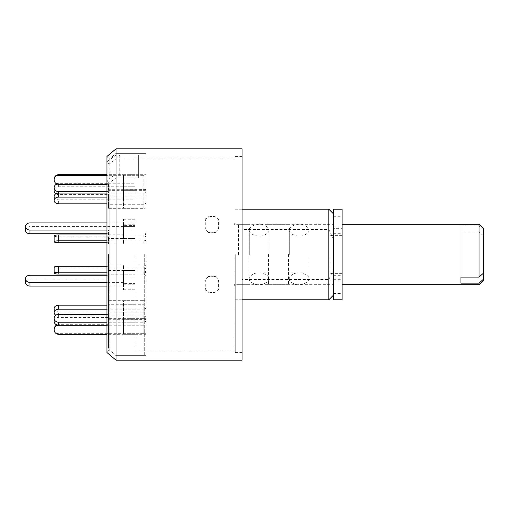 <?xml version="1.0" encoding="UTF-8"?>
<svg xmlns="http://www.w3.org/2000/svg" width="509" height="509" viewBox="0 0 509 509"><rect width="100%" height="100%" fill="white"/><g stroke="black" fill="none" stroke-linecap="round" stroke-linejoin="round"><path stroke-width="0.38" stroke-dasharray="2.54 1.91" d="M233.924 254.5L233.924 350.866L233.924 254.5M210.465 216.847C207.507 216.936 205.782 218.304 205.292 220.957L205.292 228.535L208.276 232.422L210.465 232.823L215.441 232.422L218.431 228.535L218.431 220.957C217.947 218.31 216.223 216.942 213.252 216.847L210.026 216.554L213.691 216.554C216.649 216.637 218.374 218.011 218.864 220.664L218.431 220.957M144.69 254.5L144.69 355.632L144.69 254.5M242.049 148.844L242.049 279.53L328.839 279.53L328.839 299.782M235.253 254.5L235.253 352.61L235.253 254.5M116.014 173.9L116.014 355.632L116.014 254.5L116.014 355.632L109.187 349.899L109.187 254.5L109.187 349.899L106.96 352.559L106.96 180.6L116.014 173.9L138.652 173.9L119.787 173.9L119.787 155.035L138.652 155.035L138.652 159.024L116.014 159.024L116.014 158.356L116.014 254.5L116.014 153.368L116.014 159.024L109.187 164.076L106.96 161.735L106.96 156.441L109.187 159.101L109.187 254.5L109.187 182.947L116.014 177.889L138.652 177.889L138.652 155.035L116.014 155.035L116.014 148.844M138.652 159.024L138.652 177.889L138.652 159.024L116.014 159.024L116.014 177.889L138.652 177.889L138.652 159.024M333.363 254.5L333.363 224.31L333.363 254.5M328.839 209.218L328.839 229.47L242.049 229.47L242.049 360.156M116.014 159.024L116.014 360.156M109.187 164.076L109.187 159.101L116.014 153.368L116.014 254.5L116.014 177.889M106.96 161.735L116.014 155.035M106.96 180.6L109.187 182.947M328.839 229.47L333.363 239.109L333.363 269.891L328.839 279.53M242.049 279.53L242.049 229.47M333.363 269.891L333.363 239.109M210.465 292.153C207.507 292.064 205.782 290.696 205.292 288.043L205.292 280.465L208.276 276.578L210.465 276.177L215.441 276.578L218.431 280.465L218.431 288.043C217.947 290.69 216.223 292.058 213.252 292.153L210.026 292.446L213.691 292.446C216.649 292.363 218.374 290.989 218.864 288.336L218.431 288.043M205.292 288.043L204.853 288.336C205.337 290.983 207.061 292.351 210.026 292.446M213.252 292.153L213.691 292.446M218.431 280.465L218.864 280.637L218.864 288.336M218.864 280.637L215.88 276.75L213.252 276.177M210.465 276.177L213.691 276.349M210.026 276.349L207.844 276.75L205.292 280.465M204.853 288.336L204.853 280.637M205.292 220.957L204.853 220.664C205.337 218.017 207.061 216.649 210.026 216.554M213.252 216.847L213.691 216.554M218.431 228.535L218.864 228.363L218.864 220.664M218.864 228.363L215.88 232.25L213.252 232.823M210.465 232.823L213.691 232.651M210.026 232.651L207.844 232.25L205.292 228.535M204.853 220.664L204.853 228.363M333.363 209.218L333.363 233.294L333.363 228.083L342.118 228.083L342.118 232.136L333.363 232.136M342.118 209.218L342.118 228.356L333.363 228.356M333.363 228.083L333.363 299.782M333.363 275.706L342.118 275.706L342.118 277.914L333.363 277.914M333.363 276.864L342.118 276.864L342.118 280.917L342.118 228.083M333.363 280.917L342.118 280.917M333.363 279.301L342.118 279.301L342.118 299.782M342.118 279.301L342.118 277.914M342.118 276.864L342.118 275.706M333.363 231.086L342.118 231.086L342.118 233.294L342.118 232.136M342.118 231.086L342.118 228.356M289.29 254.5L289.29 230.163L289.29 254.5M308.912 254.5L308.912 284.69L308.912 254.5M249.295 254.5L249.295 230.163L249.295 254.5M268.917 254.5L268.917 230.163L268.917 254.5M123.56 222.904L123.56 238.517L123.56 222.904L135.019 222.904L135.019 238.517L135.019 222.904L135.019 226.626L29.98 226.626A4.53 3.569 0 0 0 25.45 230.189M123.56 226.626L135.019 226.626L135.019 238.517L108.468 238.517L108.468 234.802L123.56 234.802M123.56 238.517L135.019 238.517L135.019 222.904L106.96 222.904M106.96 233.758L108.468 233.758L108.468 238.517M106.96 230.043L108.468 230.043L108.468 233.758M108.468 234.802L108.468 230.043M55.863 193.795A4.53 3.919 0 0 0 58.656 194.629L108.468 194.629L108.468 199.852L108.468 196.837L135.019 196.837L135.019 183.768L135.019 186.784L58.656 186.784A4.53 3.919 0 0 0 54.126 190.703M123.56 183.768L123.56 199.852L123.56 183.768L135.019 183.768L135.019 196.837L135.019 183.768L58.656 183.768A4.53 3.919 0 0 0 57.033 184.029M108.468 199.852L135.019 199.852L135.019 196.837L123.56 196.837M106.96 191.607L108.468 191.607L108.468 194.629M108.468 196.837L108.468 191.607M135.019 254.5L135.019 350.866L135.019 254.5M146.204 254.5L146.204 355.632L146.204 254.5M108.468 254.5L108.468 348.08L108.468 254.5M119.787 173.9L116.014 177.227M116.014 158.356L119.787 155.035M135.019 265.03L135.019 274.071L135.019 265.03L123.56 265.03L123.56 274.071L123.56 265.03M135.019 300.666L135.019 315.924L135.019 300.666L123.56 300.666L123.56 315.924L123.56 300.666M135.019 318.672L135.019 334.311L135.019 318.672L123.56 318.672L123.56 334.311L123.56 318.672M135.019 312.163L135.019 325.232L135.019 309.148L135.019 312.163L123.56 312.163L123.56 325.232L123.56 312.163M135.019 283.634L135.019 289.767L135.019 278.118L135.019 283.634L123.56 283.634L123.56 289.767L123.56 283.634M135.019 243.97L135.019 234.929L135.019 243.97L123.56 243.97L123.56 234.929L123.56 243.97M135.019 208.334L135.019 193.076L135.019 208.334L123.56 208.334L123.56 193.076L123.56 208.334M135.019 190.328L135.019 174.689L135.019 190.328L123.56 190.328L123.56 174.689L123.56 190.328M123.56 186.784L135.019 186.784L135.019 199.852L123.56 199.852M135.019 225.366L135.019 219.233L135.019 230.882L135.019 225.366L123.56 225.366L123.56 219.233L123.56 225.366M123.56 270.483L135.019 270.483L135.019 286.096L135.019 270.483L108.468 270.483L108.468 274.198L135.019 274.198L123.56 274.198L123.56 286.096L123.56 274.198M123.56 282.374L106.96 282.374M123.56 286.096L106.96 286.096M135.019 224.743L123.56 224.743M135.019 230.882L123.56 230.882M123.56 219.233L135.019 219.233M135.019 174.689L123.56 174.689M135.019 189.698L123.56 189.698M123.56 175.319L135.019 175.319M135.019 193.076L123.56 193.076M135.019 204.294L123.56 204.294M123.56 197.117L135.019 197.117M135.019 234.929L123.56 234.929M135.019 238.066L123.56 238.066M123.56 240.833L135.019 240.833M135.019 284.257L123.56 284.257M135.019 278.118L123.56 278.118M123.56 289.767L135.019 289.767M135.019 322.216L123.56 322.216M135.019 309.148L123.56 309.148M123.56 325.232L135.019 325.232M135.019 334.311L123.56 334.311M135.019 319.302L123.56 319.302M123.56 333.681L135.019 333.681M135.019 315.924L123.56 315.924M135.019 304.706L123.56 304.706M123.56 311.883L135.019 311.883M135.019 274.071L123.56 274.071M135.019 270.934L123.56 270.934M123.56 268.167L135.019 268.167M135.019 270.483L135.019 286.096L135.019 270.483M106.96 275.242L108.468 275.242L108.468 270.483M25.45 282.527A4.53 3.569 180 0 1 29.98 278.957L108.468 278.957L108.468 275.242M108.468 274.198L108.468 278.957M106.96 272.188L108.468 272.188L108.468 265.03L143.182 265.03L143.182 268.167L58.656 268.167A4.53 0.942 0 0 1 54.126 267.225M108.468 270.934L143.182 270.934A3.016 2.952 180 0 1 145.23 271.717L146.204 270.699L146.204 265.533L146.204 273.836L145.23 274.86A3.016 2.952 0 0 0 143.182 274.071L106.96 274.071M143.182 265.03A9.054 8.857 180 0 1 146.204 265.533M145.23 271.717L146.204 273.861L146.204 277.004L145.23 274.86M146.204 270.699L146.204 273.861M146.204 277.004L146.204 273.836M143.182 268.167A9.054 8.857 180 0 1 146.204 268.676M106.96 266.283L108.468 266.283L108.468 272.188M108.468 265.03L108.468 266.283M106.96 309.192L108.468 309.192L108.468 304.706L143.182 304.706A3.016 2.017 180 0 1 145.23 305.241L146.204 306.641L146.204 317.877L145.23 316.458A3.016 2.017 0 0 0 143.182 315.924L58.656 315.924A4.53 3.366 0 0 1 55.863 315.205M108.468 304.706L108.468 300.666L143.182 300.666L143.182 311.883L58.656 311.883A4.53 3.366 0 0 1 54.126 308.518M145.23 305.241L146.204 304.541L146.204 315.758L145.23 316.458M143.182 300.666A9.054 6.057 180 0 1 146.204 301.01M146.204 304.541L146.204 306.641M146.204 317.877L146.204 315.758M143.182 311.883A9.054 6.057 180 0 1 146.204 312.227M106.96 305.152L108.468 305.152L108.468 309.192M108.468 300.666L108.468 305.152M106.96 325.308L108.468 325.308L108.468 318.672L143.182 318.672L143.182 333.681L58.656 333.681A4.53 4.505 -0 0 1 54.126 329.177M108.468 319.302L145.23 319.385L146.204 319.277L146.204 318.723L146.204 334.286L106.96 334.311M143.182 318.672A9.054 0.948 180 0 1 146.204 318.723M145.23 319.385L146.204 319.506L146.204 334.534L145.23 334.394M143.182 333.681A9.054 0.948 180 0 1 146.204 333.739M57.033 324.971A4.53 4.505 -0 0 1 58.656 324.672L108.468 324.672L108.468 325.308M108.468 318.672L108.468 324.672M106.96 314.371L108.468 314.371L108.468 309.148L143.182 309.148A3.016 1.508 180 0 0 145.23 308.74L146.204 309.268L146.204 324.977L146.204 322.337L145.23 321.815A3.016 1.508 0 0 1 143.182 322.216L106.96 322.216M108.468 309.148L108.468 312.163L143.182 312.163A9.054 4.53 180 0 0 146.204 311.902M145.23 308.74L146.204 307.538L146.204 320.625L145.23 321.815M146.204 309.268L146.204 307.538M146.204 320.625L146.204 322.337M143.182 312.163L143.182 325.232A9.054 4.53 180 0 0 146.204 324.977M143.182 325.232L106.96 325.232M54.126 321.313A4.53 3.919 180 0 1 58.656 317.393L108.468 317.393L108.468 314.371M108.468 312.163L108.468 317.393M54.126 235.871A4.53 0.942 180 0 0 58.656 236.812L108.468 236.812L108.468 238.066L143.182 238.066A3.016 2.952 0 0 0 145.23 237.283L146.204 238.301L146.204 243.467L146.204 235.164L145.23 234.14A3.016 2.952 180 0 1 143.182 234.929L106.96 234.929M108.468 238.066L108.468 243.97L143.182 243.97A9.054 8.857 0 0 0 146.204 243.467M145.23 237.283L146.204 235.139L146.204 231.996L145.23 234.14M146.204 238.301L146.204 235.139M146.204 231.996L146.204 235.164M143.182 243.97L143.182 240.833A9.054 8.857 0 0 0 146.204 240.324M143.182 240.833L106.96 240.833M106.96 242.717L108.468 242.717L108.468 236.812M108.468 243.97L108.468 242.717M54.126 196.442A4.53 3.366 180 0 0 58.656 199.808L108.468 199.808L108.468 204.294L143.182 204.294A3.016 2.017 0 0 0 145.23 203.759L146.204 204.459L146.204 193.242L145.23 192.542A3.016 2.017 180 0 1 143.182 193.076L106.96 193.076M108.468 204.294L108.468 208.334L143.182 208.334A9.054 6.057 0 0 0 146.204 207.99M145.23 203.759L146.204 202.359L146.204 191.123L145.23 192.542M146.204 204.459L146.204 202.359M146.204 191.123L146.204 193.242M143.182 208.334L143.182 197.117A9.054 6.057 0 0 0 146.204 196.773M143.182 197.117L106.96 197.117M106.96 203.848L108.468 203.848L108.468 199.808M108.468 208.334L108.468 203.848M54.126 179.193A4.53 4.505 180 0 0 58.656 183.692L108.468 183.692L108.468 189.698L145.23 189.615L146.204 189.723L146.204 190.277L146.204 174.714L106.96 174.689M108.468 189.698L108.468 190.328L143.182 190.328A9.054 0.948 0 0 0 146.204 190.277M145.23 189.615L146.204 189.494L146.204 174.466L145.23 174.606M143.182 190.328L143.182 175.319A9.054 0.948 0 0 0 146.204 175.261M143.182 175.319L106.96 175.319M106.96 184.328L108.468 184.328L108.468 183.692M108.468 190.328L108.468 184.328M144.69 355.632L116.014 355.632L116.014 153.368L144.69 153.368M342.118 254.5L342.118 284.69L342.118 254.5M483.55 280.16L483.55 235.922L479.02 231.9L479.02 284.69M330.042 254.5L330.042 284.69L330.042 254.5M288.539 254.5L288.539 284.69L288.539 254.5M268.459 254.5L268.459 284.69L268.459 254.5M248.087 254.5L248.087 284.69L248.087 254.5M479.02 224.31L479.02 225.869L483.55 229.883L483.55 273.078L483.55 235.922M460.912 225.869L460.912 277.1L460.912 225.869L479.02 225.869M460.912 231.9L479.02 231.9M483.55 229.883L483.55 228.84M238.486 254.5L238.486 224.31L238.486 254.5M333.363 216.726L342.118 216.726M333.363 293.508L342.118 293.508M29.98 222.904L29.98 226.626M58.656 186.784L58.656 183.768M58.656 193.076L58.656 194.629M29.98 278.957L29.98 275.242M58.656 274.071L58.656 268.167M143.182 274.071L143.182 270.934M58.656 315.924L58.656 311.883M143.182 315.924L143.182 304.706M58.656 334.311L58.656 333.681M58.656 324.672L58.656 325.232M143.182 334.311L143.182 319.302M58.656 317.393L58.656 314.371M143.182 322.216L143.182 309.148M58.656 242.717L58.656 236.812M143.182 234.929L143.182 238.066M58.656 203.848L58.656 199.808M143.182 193.076L143.182 204.294M58.656 184.328L58.656 183.692M143.182 174.689L143.182 189.698M233.924 223.604L238.486 224.31L333.363 224.31M233.924 158.134L144.69 158.134M235.253 156.39L242.049 156.39M242.049 299.782L235.253 299.782M235.253 352.61L242.049 352.61M242.049 209.218L235.253 209.218M233.924 285.396L238.486 284.69L333.363 284.69M233.924 350.866L144.69 350.866M215.88 276.75L215.441 276.584M207.844 276.75L208.276 276.584M215.88 232.25L215.441 232.416M207.844 232.25L208.276 232.416M333.363 233.294L342.118 233.294M308.912 230.163C309.281 231.678 307.83 233.294 304.56 235.018C298.446 238.193 288.196 233.682 289.29 230.163C288.196 226.632 298.459 222.134 304.573 225.302C307.837 227.033 309.281 228.649 308.912 230.163M289.29 278.837C288.921 280.357 290.372 281.973 293.642 283.698C299.756 286.866 310.013 282.355 308.912 278.837C310.006 275.312 299.744 270.813 293.636 273.982C290.365 275.706 288.921 277.329 289.29 278.837M268.917 230.163C269.286 231.678 267.836 233.294 264.565 235.018C258.451 238.193 248.195 233.682 249.295 230.163C248.201 226.632 258.457 222.134 264.572 225.302C267.836 227.033 269.286 228.649 268.917 230.163M249.295 278.837C248.926 280.357 250.371 281.973 253.641 283.698C259.762 286.866 270.012 282.355 268.917 278.837C270.005 275.312 259.749 270.813 253.635 273.982C250.371 275.706 248.92 277.329 249.295 278.837M146.204 158.134L135.019 158.134M108.468 348.08L116.014 355.632L146.204 355.632L116.014 355.632M108.468 160.92L116.014 153.368L146.204 153.368L116.014 153.368M146.204 350.866L135.019 350.866M342.118 273.365L330.042 273.365M330.042 284.69L308.912 284.69M308.912 272.989L288.539 272.989M288.539 284.69L268.459 284.69M268.459 272.989L248.087 272.989M248.087 284.69L233.924 284.69M248.087 224.31L233.924 224.31M268.459 236.011L248.087 236.011M288.539 224.31L268.459 224.31M308.912 236.011L288.539 236.011M330.042 224.31L308.912 224.31M342.118 235.635L330.042 235.635"/><path stroke-width="0.76" d="M333.363 295.252L328.839 299.782L328.839 209.218L242.049 209.218M242.049 360.156L242.049 148.844L116.014 148.844L116.014 360.156L242.049 360.156M116.014 148.844L106.96 156.441L106.96 352.559L116.014 360.156M333.363 299.782L333.363 209.218L342.118 209.218L342.118 299.782L333.363 299.782M29.98 230.043L29.98 233.758A4.53 3.569 0 0 1 25.45 230.189L25.45 226.473A4.53 3.569 0 0 0 29.98 230.043L106.96 230.043M106.96 222.904L29.98 222.904A4.53 3.569 0 0 0 25.45 226.473M29.98 233.758L106.96 233.758M55.863 193.795A4.53 3.919 0 0 1 54.126 190.703L54.126 187.687A4.53 3.919 0 0 0 58.656 191.607L106.96 191.607M57.033 184.029A4.53 3.919 0 0 0 54.126 187.687M29.98 282.374A4.53 3.569 180 0 1 25.45 278.811L25.45 282.527A4.53 3.569 180 0 0 29.98 286.096L29.98 282.374L106.96 282.374M106.96 286.096L29.98 286.096M25.45 278.811A4.53 3.569 180 0 1 29.98 275.242L106.96 275.242M106.96 274.071L58.656 274.071A4.53 0.942 0 0 1 54.126 273.129L54.126 267.225A4.53 0.942 0 0 1 58.656 266.283L106.96 266.283M54.126 273.129A4.53 0.942 0 0 1 58.656 272.188L106.96 272.188M55.863 315.205A4.53 3.366 0 0 1 54.126 312.558L54.126 308.518A4.53 3.366 0 0 1 58.656 305.152L106.96 305.152M54.126 312.558A4.53 3.366 0 0 1 58.656 309.192L106.96 309.192M106.96 334.311L58.656 334.311A4.53 4.505 -0 0 1 54.126 329.807L54.126 329.177A4.53 4.505 -0 0 1 57.033 324.971M54.126 329.807A4.53 4.505 -0 0 1 58.656 325.308L106.96 325.308M106.96 322.216L58.656 322.216A4.53 3.919 180 0 1 54.126 318.297L54.126 321.313A4.53 3.919 180 0 0 58.656 325.232L58.656 325.308M106.96 325.232L58.656 325.232L58.656 322.216M54.126 318.297A4.53 3.919 180 0 1 58.656 314.371L106.96 314.371M106.96 234.929L58.656 234.929A4.53 0.942 180 0 0 54.126 235.871L54.126 241.775A4.53 0.942 180 0 0 58.656 242.717L106.96 242.717M106.96 240.833L58.656 240.833A4.53 0.942 180 0 0 54.126 241.775M106.96 193.076L58.656 193.076A4.53 3.366 180 0 0 54.126 196.442L54.126 200.482A4.53 3.366 180 0 0 58.656 203.848L106.96 203.848M106.96 197.117L58.656 197.117A4.53 3.366 180 0 0 54.126 200.482M106.96 174.689L58.656 174.689A4.53 4.505 180 0 0 54.126 179.193L54.126 179.823A4.53 4.505 180 0 0 58.656 184.328L106.96 184.328M106.96 175.319L58.656 175.319A4.53 4.505 180 0 0 54.126 179.823M460.912 277.1L460.912 283.131L460.912 277.1L479.02 277.1L479.02 224.31L342.118 224.31M479.02 284.69L479.02 283.131L483.55 279.117L483.55 280.16L479.02 284.69L342.118 284.69M460.912 283.131L479.02 283.131M483.55 279.117L483.55 273.078L479.02 277.1M479.02 224.31L483.55 228.84L483.55 273.078M58.656 191.607L58.656 197.117M58.656 266.283L58.656 272.188M58.656 305.152L58.656 309.192M58.656 234.929L58.656 240.833M58.656 174.689L58.656 175.319M328.839 299.782L242.049 299.782M333.363 213.748L328.839 209.218"/></g></svg>

